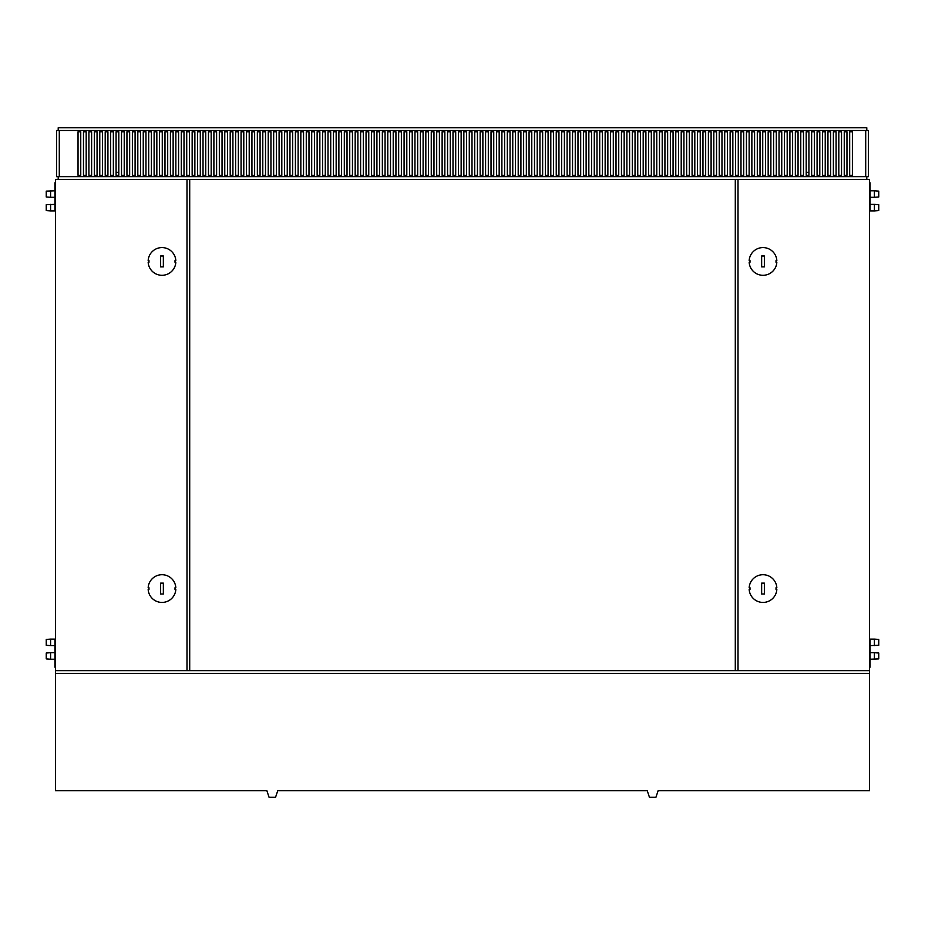 <?xml version="1.0" encoding="UTF-8"?>
<svg xmlns="http://www.w3.org/2000/svg" width="925" height="925" viewBox="0 0 925 925"><rect width="100%" height="100%" fill="white"/><g stroke="black" fill="none" stroke-linecap="round" stroke-linejoin="round"><path stroke-width="1.39" d="M50.597 190.793L50.597 197.314L46.25 196.99L46.25 191.128L54.945 190.793M50.597 204.379L50.597 210.9L46.25 210.576L46.25 204.702L54.945 204.379M116.076 172.316L118.793 172.316M55.488 216.334L55.488 210.9M50.597 210.9L54.945 210.9L54.945 183.728A4.348 4.348 0 0 1 55.488 181.624M874.403 204.379L878.75 204.702L878.75 210.576L874.403 210.9L874.403 204.379L870.055 204.379M874.403 190.793L878.75 191.128L878.75 196.99L874.403 197.314L874.403 190.793L870.055 190.793M806.207 172.316L808.924 172.316M869.512 210.9L869.512 216.334M869.512 181.624A4.348 4.348 0 0 1 870.055 183.728L870.055 210.9L874.403 210.9M874.403 659.213L874.403 652.692L878.75 653.015L878.75 658.889L870.055 659.213M874.403 645.627L874.403 639.106L878.75 639.429L878.75 645.303L870.055 645.627M869.512 633.671L869.512 639.106M874.403 639.106L870.055 639.106L870.055 666.278A4.348 4.348 0 0 1 869.512 668.382M50.597 645.627L46.25 645.303L46.25 639.429L50.597 639.106L50.597 645.627L54.945 645.627M50.597 659.213L46.25 658.889L46.25 653.015L50.597 652.692L50.597 659.213L54.945 659.213M55.488 639.106L55.488 633.671M55.488 668.382A4.348 4.348 0 0 1 54.945 666.278L54.945 639.106L50.597 639.106M869.512 673.342L869.512 790.713L658.126 790.713L655.952 797.234L649.431 797.234L647.257 790.713L277.743 790.713L275.569 797.234L269.048 797.234L266.874 790.713L55.488 790.713L55.488 673.342L869.512 673.342L869.512 179.381L189.706 179.381L189.706 670.625L735.294 670.625L735.294 179.381M189.706 179.381L55.488 179.381L55.488 673.342M189.706 221.225L189.706 194.053M189.706 655.952L189.706 628.78M160.638 583.132L163.355 583.132L163.355 594L160.638 594L160.638 583.132M160.638 256.005L163.355 256.005L163.355 266.874L160.638 266.874L160.638 256.005M148.983 589.387L148.983 587.757L148.162 587.757A13.852 13.852 0 0 1 161.991 574.714A13.852 13.852 0 0 1 175.831 587.757L175.01 587.757L175.01 589.387L175.831 589.387A13.852 13.852 0 0 1 161.991 602.429A13.852 13.852 0 0 1 148.162 589.387L148.983 589.387M148.983 262.249L148.983 260.619L148.162 260.619A13.852 13.852 0 0 1 161.991 247.588A13.852 13.852 0 0 1 175.831 260.619L175.01 260.619L175.01 262.249L175.831 262.249A13.852 13.852 0 0 1 161.991 275.292A13.852 13.852 0 0 1 148.162 262.249L148.983 262.249M55.488 670.625L189.706 670.625M735.294 628.78L735.294 655.952M735.294 194.053L735.294 221.225M764.362 266.874L761.645 266.874L761.645 256.005L764.362 256.005L764.362 266.874M764.362 594L761.645 594L761.645 583.132L764.362 583.132L764.362 594M776.017 260.619L776.017 262.249L776.838 262.249A13.852 13.852 0 0 1 763.009 275.292A13.852 13.852 0 0 1 749.169 262.249L749.99 262.249L749.99 260.619L749.169 260.619A13.852 13.852 0 0 1 763.009 247.588A13.852 13.852 0 0 1 776.838 260.619L776.017 260.619M776.017 587.757L776.017 589.387L776.838 589.387A13.852 13.852 0 0 1 763.009 602.429A13.852 13.852 0 0 1 749.169 589.387L749.99 589.387L749.99 587.757L749.169 587.757A13.852 13.852 0 0 1 763.009 574.714A13.852 13.852 0 0 1 776.838 587.757L776.017 587.757M735.294 670.625L869.512 670.625M80.752 175.311L78.035 175.311L78.035 131.836L80.752 131.836L80.752 175.311M86.187 175.311L83.47 175.311L83.47 131.836L86.187 131.836L86.187 175.311M91.621 175.311L88.904 175.311L88.904 131.836L91.621 131.836L91.621 175.311M97.056 175.311L94.338 175.311L94.338 131.836L97.056 131.836L97.056 175.311M102.49 175.311L99.773 175.311L99.773 131.836L102.49 131.836L102.49 175.311M107.924 175.311L105.207 175.311L105.207 131.836L107.924 131.836L107.924 175.311M113.359 175.311L110.642 175.311L110.642 131.836L113.359 131.836L113.359 175.311M118.793 175.311L116.076 175.311L116.076 131.836L118.793 131.836L118.793 175.311M124.227 175.311L121.51 175.311L121.51 131.836L124.227 131.836L124.227 175.311M129.662 175.311L126.945 175.311L126.945 131.836L129.662 131.836L129.662 175.311M135.096 175.311L132.379 175.311L132.379 131.836L135.096 131.836L135.096 175.311M140.531 175.311L137.813 175.311L137.813 131.836L140.531 131.836L140.531 175.311M145.965 175.311L143.248 175.311L143.248 131.836L145.965 131.836L145.965 175.311M151.399 175.311L148.682 175.311L148.682 131.836L151.399 131.836L151.399 175.311M156.834 175.311L154.117 175.311L154.117 131.836L156.834 131.836L156.834 175.311M162.268 175.311L159.551 175.311L159.551 131.836L162.268 131.836L162.268 175.311M167.702 175.311L164.985 175.311L164.985 131.836L167.702 131.836L167.702 175.311M173.137 175.311L170.42 175.311L170.42 131.836L173.137 131.836L173.137 175.311M178.571 175.311L175.854 175.311L175.854 131.836L178.571 131.836L178.571 175.311M184.006 175.311L181.288 175.311L181.288 131.836L184.006 131.836L184.006 175.311M189.44 175.311L186.723 175.311L186.723 131.836L189.44 131.836L189.44 175.311M194.874 175.311L192.157 175.311L192.157 131.836L194.874 131.836L194.874 175.311M200.309 175.311L197.592 175.311L197.592 131.836L200.309 131.836L200.309 175.311M205.743 175.311L203.026 175.311L203.026 131.836L205.743 131.836L205.743 175.311M211.177 175.311L208.46 175.311L208.46 131.836L211.177 131.836L211.177 175.311M216.612 175.311L213.895 175.311L213.895 131.836L216.612 131.836L216.612 175.311M222.046 175.311L219.329 175.311L219.329 131.836L222.046 131.836L222.046 175.311M227.481 175.311L224.763 175.311L224.763 131.836L227.481 131.836L227.481 175.311M232.915 175.311L230.198 175.311L230.198 131.836L232.915 131.836L232.915 175.311M238.349 175.311L235.632 175.311L235.632 131.836L238.349 131.836L238.349 175.311M243.784 175.311L241.067 175.311L241.067 131.836L243.784 131.836L243.784 175.311M249.218 175.311L246.501 175.311L246.501 131.836L249.218 131.836L249.218 175.311M254.641 175.311L251.935 175.311L251.935 131.836L254.641 131.836L254.641 175.311M260.075 175.311L257.358 175.311L257.358 131.836L260.075 131.836L260.075 175.311M265.51 175.311L262.793 175.311L262.793 131.836L265.51 131.836L265.51 175.311M270.944 175.311L268.227 175.311L268.227 131.836L270.944 131.836L270.944 175.311M276.378 175.311L273.661 175.311L273.661 131.836L276.378 131.836L276.378 175.311M281.813 175.311L279.096 175.311L279.096 131.836L281.813 131.836L281.813 175.311M287.247 175.311L284.53 175.311L284.53 131.836L287.247 131.836L287.247 175.311M292.682 175.311L289.964 175.311L289.964 131.836L292.682 131.836L292.682 175.311M298.116 175.311L295.399 175.311L295.399 131.836L298.116 131.836L298.116 175.311M303.55 175.311L300.833 175.311L300.833 131.836L303.55 131.836L303.55 175.311M308.985 175.311L306.267 175.311L306.267 131.836L308.985 131.836L308.985 175.311M314.419 175.311L311.702 175.311L311.702 131.836L314.419 131.836L314.419 175.311M319.853 175.311L317.136 175.311L317.136 131.836L319.853 131.836L319.853 175.311M325.288 175.311L322.571 175.311L322.571 131.836L325.288 131.836L325.288 175.311M330.722 175.311L328.005 175.311L328.005 131.836L330.722 131.836L330.722 175.311M336.157 175.311L333.439 175.311L333.439 131.836L336.157 131.836L336.157 175.311M341.591 175.311L338.874 175.311L338.874 131.836L341.591 131.836L341.591 175.311M347.025 175.311L344.308 175.311L344.308 131.836L347.025 131.836L347.025 175.311M352.46 175.311L349.743 175.311L349.743 131.836L352.46 131.836L352.46 175.311M357.894 175.311L355.177 175.311L355.177 131.836L357.894 131.836L357.894 175.311M363.328 175.311L360.611 175.311L360.611 131.836L363.328 131.836L363.328 175.311M368.763 175.311L366.046 175.311L366.046 131.836L368.763 131.836L368.763 175.311M374.197 175.311L371.48 175.311L371.48 131.836L374.197 131.836L374.197 175.311M379.632 175.311L376.914 175.311L376.914 131.836L379.632 131.836L379.632 175.311M385.066 175.311L382.349 175.311L382.349 131.836L385.066 131.836L385.066 175.311M390.5 175.311L387.783 175.311L387.783 131.836L390.5 131.836L390.5 175.311M395.935 175.311L393.217 175.311L393.217 131.836L395.935 131.836L395.935 175.311M401.369 175.311L398.652 175.311L398.652 131.836L401.369 131.836L401.369 175.311M406.803 175.311L404.086 175.311L404.086 131.836L406.803 131.836L406.803 175.311M412.238 175.311L409.521 175.311L409.521 131.836L412.238 131.836L412.238 175.311M417.672 175.311L414.955 175.311L414.955 131.836L417.672 131.836L417.672 175.311M423.107 175.311L420.389 175.311L420.389 131.836L423.107 131.836L423.107 175.311M428.541 175.311L425.824 175.311L425.824 131.836L428.541 131.836L428.541 175.311M433.975 175.311L431.258 175.311L431.258 131.836L433.975 131.836L433.975 175.311M439.41 175.311L436.692 175.311L436.692 131.836L439.41 131.836L439.41 175.311M444.844 175.311L442.127 175.311L442.127 131.836L444.844 131.836L444.844 175.311M450.278 175.311L447.561 175.311L447.561 131.836L450.278 131.836L450.278 175.311M455.713 175.311L452.996 175.311L452.996 131.836L455.713 131.836L455.713 175.311M461.147 175.311L458.43 175.311L458.43 131.836L461.147 131.836L461.147 175.311M466.57 175.311L463.853 175.311L463.853 131.836L466.57 131.836L466.57 175.311M472.004 175.311L469.287 175.311L469.287 131.836L472.004 131.836L472.004 175.311M477.439 175.311L474.722 175.311L474.722 131.836L477.439 131.836L477.439 175.311M482.873 175.311L480.156 175.311L480.156 131.836L482.873 131.836L482.873 175.311M488.308 175.311L485.59 175.311L485.59 131.836L488.308 131.836L488.308 175.311M493.742 175.311L491.025 175.311L491.025 131.836L493.742 131.836L493.742 175.311M499.176 175.311L496.459 175.311L496.459 131.836L499.176 131.836L499.176 175.311M504.611 175.311L501.893 175.311L501.893 131.836L504.611 131.836L504.611 175.311M510.045 175.311L507.328 175.311L507.328 131.836L510.045 131.836L510.045 175.311M515.479 175.311L512.762 175.311L512.762 131.836L515.479 131.836L515.479 175.311M520.914 175.311L518.197 175.311L518.197 131.836L520.914 131.836L520.914 175.311M526.348 175.311L523.631 175.311L523.631 131.836L526.348 131.836L526.348 175.311M531.783 175.311L529.065 175.311L529.065 131.836L531.783 131.836L531.783 175.311M537.217 175.311L534.5 175.311L534.5 131.836L537.217 131.836L537.217 175.311M542.651 175.311L539.934 175.311L539.934 131.836L542.651 131.836L542.651 175.311M548.086 175.311L545.368 175.311L545.368 131.836L548.086 131.836L548.086 175.311M553.52 175.311L550.803 175.311L550.803 131.836L553.52 131.836L553.52 175.311M558.954 175.311L556.237 175.311L556.237 131.836L558.954 131.836L558.954 175.311M564.389 175.311L561.672 175.311L561.672 131.836L564.389 131.836L564.389 175.311M569.823 175.311L567.106 175.311L567.106 131.836L569.823 131.836L569.823 175.311M575.257 175.311L572.54 175.311L572.54 131.836L575.257 131.836L575.257 175.311M580.692 175.311L577.975 175.311L577.975 131.836L580.692 131.836L580.692 175.311M586.126 175.311L583.409 175.311L583.409 131.836L586.126 131.836L586.126 175.311M591.561 175.311L588.843 175.311L588.843 131.836L591.561 131.836L591.561 175.311M596.995 175.311L594.278 175.311L594.278 131.836L596.995 131.836L596.995 175.311M602.429 175.311L599.712 175.311L599.712 131.836L602.429 131.836L602.429 175.311M607.864 175.311L605.147 175.311L605.147 131.836L607.864 131.836L607.864 175.311M613.298 175.311L610.581 175.311L610.581 131.836L613.298 131.836L613.298 175.311M618.732 175.311L616.015 175.311L616.015 131.836L618.732 131.836L618.732 175.311M624.167 175.311L621.45 175.311L621.45 131.836L624.167 131.836L624.167 175.311M629.601 175.311L626.884 175.311L626.884 131.836L629.601 131.836L629.601 175.311M635.036 175.311L632.318 175.311L632.318 131.836L635.036 131.836L635.036 175.311M640.47 175.311L637.753 175.311L637.753 131.836L640.47 131.836L640.47 175.311M645.904 175.311L643.187 175.311L643.187 131.836L645.904 131.836L645.904 175.311M651.339 175.311L648.622 175.311L648.622 131.836L651.339 131.836L651.339 175.311M656.773 175.311L654.056 175.311L654.056 131.836L656.773 131.836L656.773 175.311M662.207 175.311L659.49 175.311L659.49 131.836L662.207 131.836L662.207 175.311M667.642 175.311L664.925 175.311L664.925 131.836L667.642 131.836L667.642 175.311M673.065 175.311L670.359 175.311L670.359 131.836L673.065 131.836L673.065 175.311M678.499 175.311L675.782 175.311L675.782 131.836L678.499 131.836L678.499 175.311M683.933 175.311L681.216 175.311L681.216 131.836L683.933 131.836L683.933 175.311M689.368 175.311L686.651 175.311L686.651 131.836L689.368 131.836L689.368 175.311M694.802 175.311L692.085 175.311L692.085 131.836L694.802 131.836L694.802 175.311M700.237 175.311L697.519 175.311L697.519 131.836L700.237 131.836L700.237 175.311M705.671 175.311L702.954 175.311L702.954 131.836L705.671 131.836L705.671 175.311M711.105 175.311L708.388 175.311L708.388 131.836L711.105 131.836L711.105 175.311M716.54 175.311L713.822 175.311L713.822 131.836L716.54 131.836L716.54 175.311M721.974 175.311L719.257 175.311L719.257 131.836L721.974 131.836L721.974 175.311M727.408 175.311L724.691 175.311L724.691 131.836L727.408 131.836L727.408 175.311M732.843 175.311L730.126 175.311L730.126 131.836L732.843 131.836L732.843 175.311M738.277 175.311L735.56 175.311L735.56 131.836L738.277 131.836L738.277 175.311M743.712 175.311L740.994 175.311L740.994 131.836L743.712 131.836L743.712 175.311M749.146 175.311L746.429 175.311L746.429 131.836L749.146 131.836L749.146 175.311M754.58 175.311L751.863 175.311L751.863 131.836L754.58 131.836L754.58 175.311M760.015 175.311L757.298 175.311L757.298 131.836L760.015 131.836L760.015 175.311M765.449 175.311L762.732 175.311L762.732 131.836L765.449 131.836L765.449 175.311M770.883 175.311L768.166 175.311L768.166 131.836L770.883 131.836L770.883 175.311M776.318 175.311L773.601 175.311L773.601 131.836L776.318 131.836L776.318 175.311M781.752 175.311L779.035 175.311L779.035 131.836L781.752 131.836L781.752 175.311M787.187 175.311L784.469 175.311L784.469 131.836L787.187 131.836L787.187 175.311M792.621 175.311L789.904 175.311L789.904 131.836L792.621 131.836L792.621 175.311M798.055 175.311L795.338 175.311L795.338 131.836L798.055 131.836L798.055 175.311M803.49 175.311L800.772 175.311L800.772 131.836L803.49 131.836L803.49 175.311M808.924 175.311L806.207 175.311L806.207 131.836L808.924 131.836L808.924 175.311M814.358 175.311L811.641 175.311L811.641 131.836L814.358 131.836L814.358 175.311M819.793 175.311L817.076 175.311L817.076 131.836L819.793 131.836L819.793 175.311M825.227 175.311L822.51 175.311L822.51 131.836L825.227 131.836L825.227 175.311M830.662 175.311L827.944 175.311L827.944 131.836L830.662 131.836L830.662 175.311M836.096 175.311L833.379 175.311L833.379 131.836L836.096 131.836L836.096 175.311M841.53 175.311L838.813 175.311L838.813 131.836L841.53 131.836L841.53 175.311M846.965 175.311L844.247 175.311L844.247 131.836L846.965 131.836L846.965 175.311M852.399 175.311L849.682 175.311L849.682 131.836L852.399 131.836L852.399 175.311M866.794 179.381L866.794 176.663L868.425 176.663L868.425 130.483L56.575 130.483L56.575 176.663L58.206 176.663L58.206 179.381M59.293 176.663L59.293 130.483L58.206 130.483L58.206 127.766L866.794 127.766L866.794 130.483L865.707 130.483L865.707 176.663L58.206 176.663M866.794 176.663L865.707 176.663M186.989 179.381L186.989 670.625M738.011 670.625L738.011 179.381M54.945 197.314L50.597 197.314M870.055 197.314L874.403 197.314M870.055 652.692L874.403 652.692M54.945 652.692L50.597 652.692"/></g></svg>
